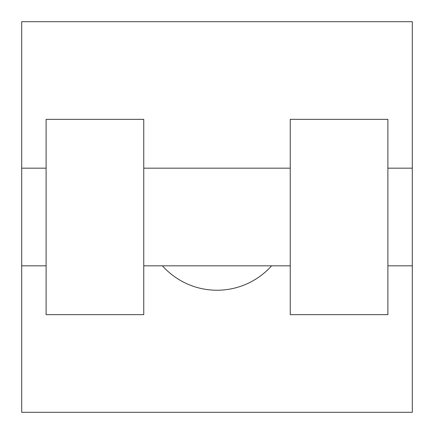<?xml version="1.0" encoding="UTF-8"?>
<svg xmlns="http://www.w3.org/2000/svg" width="434" height="434" viewBox="0 0 434 434"><rect width="100%" height="100%" fill="white"/><g stroke="black" fill="none" stroke-linecap="round" stroke-linejoin="round"><path stroke-width="0.65" d="M162.414 265.825A73.237 73.237 0 0 0 271.586 265.825M412.3 168.175L412.3 412.3L21.7 412.3L21.7 21.7L412.3 21.7L412.3 168.175L387.887 168.175M290.238 119.35L290.238 314.65L387.887 314.65L387.887 119.35L290.238 119.35M143.762 314.65L143.762 119.35L46.112 119.35L46.112 314.65L143.762 314.65M290.238 168.175L143.762 168.175M290.238 265.825L143.762 265.825M412.3 265.825L387.887 265.825M21.7 265.825L46.112 265.825M21.7 168.175L46.112 168.175"/></g></svg>
